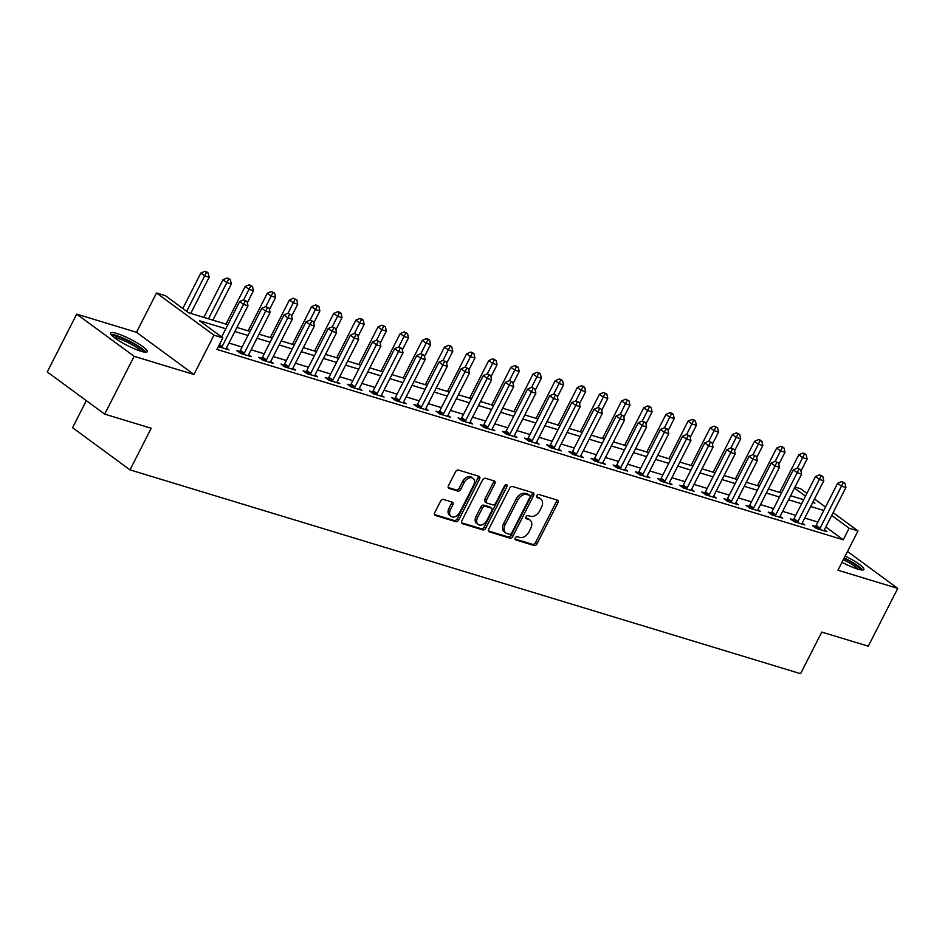 <?xml version="1.0" encoding="UTF-8"?>
<svg xmlns="http://www.w3.org/2000/svg" width="945" height="945" viewBox="0 0 945 945"><rect width="100%" height="100%" fill="white"/><g stroke="black" fill="none" stroke-linecap="round" stroke-linejoin="round"><path stroke-width="1.42" d="M515.273 537.918A1.807 1.228 126.3 0 0 515.686 539.879L534.161 545.501A2.587 1.76 126.3 0 0 537.055 543.753L557.869 502.905A2.587 1.76 126.3 0 0 557.668 500.295A2.587 1.76 126.3 0 0 557.29 500.106L538.815 494.483A1.807 1.228 126.3 0 0 537.197 497.661L539.583 498.393A8.269 5.646 126.3 0 1 540.788 498.984A8.269 5.646 126.3 0 1 541.45 507.347L539.713 510.749A8.269 5.646 126.3 0 1 530.452 516.324L528.054 515.592A1.807 1.228 126.3 0 0 526.436 518.77L528.834 519.502A8.269 5.646 126.3 0 1 530.027 520.093A8.269 5.646 126.3 0 1 530.7 528.456L528.964 531.858A8.269 5.646 126.3 0 1 519.691 537.433L517.305 536.701A1.807 1.228 126.3 0 0 515.273 537.918M141.006 351.257A20.542 3.508 27 0 0 147.207 351.682A20.542 3.508 27 0 0 137.202 342.94A20.542 3.508 27 0 0 116.79 333.467A20.542 3.508 27 0 0 110.6 333.03A20.542 3.508 27 0 0 120.594 341.771A20.542 3.508 27 0 0 141.006 351.257M842.007 562.275A20.542 3.508 27 0 0 857.658 569.067A20.542 3.508 27 0 0 863.86 569.492A20.542 3.508 27 0 0 845.173 556.062M443.453 499.444A2.587 1.76 126.3 0 0 440.559 501.193L434.712 512.651A2.587 1.76 126.3 0 0 434.924 515.261A2.587 1.76 126.3 0 0 435.302 515.45L455.821 521.687A2.587 1.76 126.3 0 0 458.715 519.951L479.528 479.091A2.587 1.76 126.3 0 0 479.328 476.481A2.587 1.76 126.3 0 0 478.95 476.292L458.431 470.055A2.587 1.76 126.3 0 0 455.537 471.791L448.473 485.647A2.587 1.76 126.3 0 0 448.686 488.258A2.587 1.76 126.3 0 0 449.064 488.435L457.841 491.105A2.587 1.76 126.3 0 0 460.735 489.368L464.231 482.505A6.91 4.713 126.3 0 1 472.984 478.347A6.91 4.713 126.3 0 1 473.539 485.328L459.837 512.225A6.91 4.713 126.3 0 1 451.084 516.383A6.91 4.713 126.3 0 1 450.529 509.402L452.82 504.913A2.587 1.76 126.3 0 0 452.608 502.303A2.587 1.76 126.3 0 0 452.23 502.114L443.453 499.444M104.694 414.123L47.25 371.928L76.71 314.13L134.143 356.312L104.694 414.123L151.2 428.262L129.997 469.878L800.58 673.691L821.784 632.075L868.29 646.203L897.75 588.392L837.955 570.225L857.989 530.913L849.13 528.22L843.235 539.784L216.937 349.437L222.831 337.873L213.972 335.18L156.527 292.985L165.387 295.679L188.669 312.783L227.887 324.702M134.143 356.312L193.938 374.492L213.972 335.18M488.801 529.094A2.587 1.76 126.3 0 0 489.014 531.704A2.587 1.76 126.3 0 0 489.38 531.881L509.898 538.118A2.587 1.76 126.3 0 0 512.804 536.382L533.618 495.523A2.587 1.76 126.3 0 0 533.405 492.912A2.587 1.76 126.3 0 0 533.027 492.735L512.509 486.498A2.587 1.76 126.3 0 0 509.615 488.234L488.801 529.094M482.86 529.909L462.341 523.672A2.587 1.76 126.3 0 1 461.963 523.483A2.587 1.76 126.3 0 1 461.762 520.872L482.576 480.013A2.587 1.76 126.3 0 1 485.47 478.276L494.247 480.946A2.587 1.76 126.3 0 1 494.625 481.135A2.587 1.76 126.3 0 1 494.837 483.745L486.391 500.307A2.587 1.76 126.3 0 0 486.604 502.917A2.587 1.76 126.3 0 0 486.97 503.106L492.806 504.878A2.587 1.76 126.3 0 0 495.7 503.142L504.488 485.884A1.807 1.228 126.3 0 1 506.922 486.628L485.754 528.16A2.587 1.76 126.3 0 1 482.86 529.909L481.312 528.763L461.479 522.739M897.75 588.392L847.5 551.49M843.235 539.784L825.812 526.991M817.874 522.053L804.774 518.073M795.725 515.32L782.637 511.339M773.589 508.587L760.489 504.606M751.44 501.854L738.34 497.873M729.292 495.121L716.192 491.14M707.143 488.4L694.043 484.419M684.995 481.666L671.907 477.686M662.858 474.933L649.758 470.953M640.71 468.2L627.61 464.219M618.562 461.467L605.461 457.486M596.413 454.746L583.313 450.765M574.265 448.013L561.165 444.032M552.116 441.28L539.028 437.299M529.98 434.546L516.88 430.566M507.831 427.813L494.731 423.832M485.683 421.092L472.583 417.111M463.534 414.359L450.434 410.378M441.386 407.626L428.298 403.645M419.249 400.893L406.149 396.912M397.101 394.159L384.001 390.179M374.952 387.438L361.852 383.446M352.804 380.705L339.704 376.724M330.656 373.972L317.555 369.991M308.507 367.239L295.419 363.258M286.37 360.506L273.27 356.525M264.222 353.773L251.122 349.792M242.074 347.051L228.973 343.07M815.37 526.471L812.487 525.597L816.374 528.444L827.005 531.681L824.406 529.767M793.221 519.738L790.339 518.864L794.225 521.711L804.856 524.947L802.258 523.034M771.085 513.005L768.202 512.131L772.077 514.978L782.708 518.214L780.109 516.301M748.936 506.272L746.054 505.398L749.928 508.256L760.56 511.481L757.961 509.568M726.788 499.551L723.905 498.665L727.792 501.523L738.411 504.748L735.812 502.846M704.639 492.817L701.757 491.943L705.643 494.79L716.275 498.027L713.676 496.113M682.491 486.084L679.609 485.21L683.495 488.057L694.126 491.294L691.527 489.38M660.354 479.351L657.472 478.477L661.346 481.324L671.978 484.561L669.379 482.647M638.206 472.618L635.323 471.744L639.198 474.603L649.829 477.827L647.23 475.914M616.057 465.897L613.175 465.011L617.05 467.869L627.681 471.094L625.082 469.192M593.909 459.164L591.027 458.29L594.913 461.136L605.544 464.361L602.934 462.459M571.76 452.431L568.878 451.556L572.764 454.403L583.396 457.64L580.797 455.726M549.612 445.697L546.73 444.823L550.616 447.67L561.247 450.907L558.649 448.993M527.475 438.964L524.593 438.09L528.468 440.949L539.099 444.174L536.5 442.26M505.327 432.243L502.445 431.357L506.319 434.216L516.95 437.44L514.352 435.539M483.178 425.51L480.296 424.636L484.183 427.483L494.814 430.707L492.203 428.806M461.03 418.777L458.148 417.903L462.034 420.749L472.665 423.986L470.067 422.072M438.882 412.044L435.999 411.169L439.886 414.016L450.517 417.253L447.918 415.339M416.745 405.31L413.863 404.436L417.737 407.283L428.368 410.52L425.77 408.606M394.597 398.577L391.714 397.703L395.589 400.562L406.22 403.787L403.621 401.873M372.448 391.856L369.566 390.982L373.452 393.829L384.072 397.054L381.473 395.152M350.3 385.123L347.417 384.249L351.304 387.096L361.935 390.332L359.324 388.419M328.151 378.39L325.269 377.516L329.155 380.362L339.787 383.599L337.188 381.685M306.003 371.657L303.121 370.783L307.007 373.629L317.638 376.866L315.039 374.952M283.866 364.924L280.984 364.049L284.858 366.908L295.49 370.133L292.891 368.219M261.718 358.202L258.835 357.316L262.71 360.175L273.341 363.4L270.742 361.498M239.569 351.469L236.687 350.595L240.573 353.442L251.205 356.678L248.594 354.765M226.457 348.032L229.056 349.945L218.354 346.661M86.338 400.645L72.552 427.695L129.997 469.878M193.938 374.492L136.505 332.297L76.71 314.13M136.505 332.297L156.527 292.985M795.017 487.041L800.545 488.719L806.9 493.396M225.82 328.754L199.537 320.768L222.831 337.873M823.768 510.489L810.668 506.508M801.62 503.756L788.52 499.775M779.471 497.023L766.371 493.042M757.335 490.301L744.235 486.309M735.186 483.568L722.086 479.587M713.038 476.835L699.938 472.854M690.889 470.102L677.789 466.121M668.741 463.369L655.641 459.388M646.593 456.636L633.504 452.655M624.456 449.914L611.356 445.934M602.308 443.181L589.207 439.201M580.159 436.448L567.059 432.467M558.011 429.715L544.911 425.734M535.862 422.982L522.762 419.001M513.726 416.261L500.626 412.28M491.577 409.528L478.477 405.547M469.429 402.794L456.329 398.814M447.28 396.061L434.18 392.08M425.132 389.328L412.032 385.347M402.983 382.607L389.895 378.626M380.847 375.874L367.747 371.893M358.698 369.141L345.598 365.16M336.55 362.407L323.45 358.427M314.401 355.674L301.301 351.694M292.253 348.953L279.153 344.96M270.116 342.22L257.016 338.239M247.968 335.487L234.868 331.506M849.13 528.22L831.706 515.427M814.507 498.984L825.517 507.063M833.112 512.651L857.989 530.913M812.735 502.457L814.968 503.13L813.09 501.76M805.483 496.172L794.485 488.081M236.935 327.454L250.035 331.435M259.072 334.187L272.172 338.168M281.22 340.909L294.32 344.89M303.369 347.642L316.469 351.623M325.517 354.375L338.617 358.356M347.665 361.108L360.766 365.089M369.814 367.841L382.902 371.822M391.951 374.574L405.051 378.555M414.099 381.296L427.199 385.276M436.247 388.029L449.347 392.01M458.396 394.762L471.496 398.743M480.544 401.495L493.644 405.476M502.681 408.228L515.781 412.209M524.829 414.949L537.929 418.93M546.978 421.683L560.078 425.663M569.126 428.416L582.226 432.397M591.275 435.149L604.375 439.13M613.423 441.882L626.511 445.863M635.56 448.603L648.66 452.584M657.708 455.336L670.808 459.317M679.857 462.07L692.957 466.05M702.005 468.803L715.105 472.783M724.153 475.536L737.242 479.517M746.29 482.257L759.39 486.238M768.439 488.99L781.539 492.971M790.587 495.723L803.687 499.704M530.027 520.093L528.479 518.959A8.269 5.646 126.3 0 0 527.275 518.356L528.834 519.502M525.798 517.907L527.275 518.356M540.788 498.984L539.229 497.85A8.269 5.646 126.3 0 0 538.036 497.247L539.583 498.393M536.547 496.798L538.036 497.247M515.037 539.016L532.614 544.355A2.587 1.76 126.3 0 0 535.508 542.619L556.321 501.76A2.587 1.76 126.3 0 0 556.605 499.893M488.518 530.96L508.351 536.984A2.587 1.76 126.3 0 0 511.245 535.248L532.059 494.389A2.587 1.76 126.3 0 0 532.342 492.522M509.615 534.362A1.807 1.228 126.3 0 0 511.635 533.145L529.909 497.283A1.807 1.228 126.3 0 0 529.495 495.322L526.979 494.554A8.269 5.646 126.3 0 0 517.718 500.129L505.221 524.64A8.269 5.646 126.3 0 0 505.894 533.004A8.269 5.646 126.3 0 0 507.087 533.594L509.615 534.362M528.409 494.53A1.807 1.228 126.3 0 0 527.948 494.188L529.495 495.322M505.894 533.004L504.335 531.858A8.269 5.646 126.3 0 1 503.673 523.506L516.159 498.995A8.269 5.646 126.3 0 1 525.432 493.42L527.948 494.188M486.604 502.917L485.045 501.783A2.587 1.76 126.3 0 1 484.844 499.173L493.278 482.6A2.587 1.76 126.3 0 0 493.562 480.733M481.312 528.763A2.587 1.76 126.3 0 0 484.206 527.026L505.362 485.494A1.807 1.228 126.3 0 0 505.599 484.773M477.627 517.506A6.91 4.713 126.3 0 0 478.194 524.487A6.91 4.713 126.3 0 0 486.935 520.329L491.766 510.855A2.587 1.76 126.3 0 0 491.554 508.245A2.587 1.76 126.3 0 0 491.176 508.056L485.352 506.284A2.587 1.76 126.3 0 0 482.458 508.032L477.627 517.506L476.079 516.36A6.91 4.713 126.3 0 0 476.634 523.353L478.194 524.487M490.29 507.406A2.587 1.76 126.3 0 0 490.006 507.099A2.587 1.76 126.3 0 0 489.628 506.922L491.176 508.056M476.079 516.36L480.91 506.886A2.587 1.76 126.3 0 1 483.805 505.15L489.628 506.922M451.084 516.383L449.536 515.249A6.91 4.713 126.3 0 1 448.981 508.256L451.261 503.779A2.587 1.76 126.3 0 0 451.545 501.913M472.984 478.347L471.425 477.201A6.91 4.713 126.3 0 0 462.684 481.359L464.231 482.505M448.19 487.514L456.293 489.971A2.587 1.76 126.3 0 0 459.187 488.222L462.684 481.359M434.428 514.517L454.261 520.541A2.587 1.76 126.3 0 0 457.167 518.805L477.981 477.946A2.587 1.76 126.3 0 0 478.264 476.079M800.97 471.059L807.124 458.986L802.695 457.64L798.808 454.781L779.649 492.404M804.384 454.179L806.156 454.722L804.608 453.576L802.837 453.045L804.384 454.179L797.367 468.094L800.675 469.771L797.356 468.082L793.327 469.83L771.888 511.918A2.634 1.795 126.3 0 1 771.321 512.745L770.411 513.749M806.156 454.722L807.124 458.986M798.808 454.781L802.837 453.045M819.256 529.318L819.492 529.058A2.634 1.795 126.3 0 0 820.059 528.231L841.499 486.143L845.929 487.49L824.489 529.578A2.634 1.795 126.3 0 0 824.182 530.476L824.123 530.795M814.696 527.215L815.618 526.2A2.634 1.795 126.3 0 0 816.185 525.385L837.624 483.297L841.499 486.143L843.2 482.694L844.972 483.226L841.652 481.548L843.2 482.694M841.652 481.548L837.624 483.297M845.929 487.49L844.972 483.226M778.822 464.326L784.976 452.253L780.546 450.907L776.66 448.06L757.5 485.671M782.247 447.446L784.019 447.989L782.46 446.843L780.688 446.312L782.247 447.446L775.219 461.361L778.538 463.038L775.207 461.361L771.179 463.097L749.739 505.185A2.634 1.795 126.3 0 1 749.172 506.012L748.263 507.028M784.019 447.989L784.976 452.253M776.66 448.06L780.688 446.312M756.673 457.593L762.828 445.52L758.398 444.174L754.523 441.327L735.352 478.938M760.099 440.713L761.871 441.256L760.312 440.122L758.54 439.579L760.099 440.713L753.07 454.628L756.39 456.305L753.059 454.628L749.042 456.376L727.591 498.452A2.634 1.795 126.3 0 1 727.024 499.279L726.114 500.295M761.871 441.256L762.828 445.52M754.523 441.327L758.54 439.579M734.537 450.859L740.679 438.787L736.249 437.44L732.375 434.594L713.203 472.205M737.95 433.991L739.722 434.523L736.403 432.845L737.95 433.991L730.934 447.895M739.722 434.523L740.679 438.787M732.375 434.594L736.403 432.845M797.107 522.585L797.344 522.325A2.634 1.795 126.3 0 0 797.911 521.498L819.362 479.41L823.792 480.757L802.34 522.845A2.634 1.795 126.3 0 0 802.033 523.743L801.974 524.073M792.548 520.482L793.469 519.478A2.634 1.795 126.3 0 0 794.036 518.651L815.476 476.563L819.362 479.41L821.051 475.961L822.823 476.493L819.504 474.815L821.051 475.961M819.504 474.815L815.476 476.563M823.792 480.757L822.823 476.493M774.959 515.864L775.195 515.592A2.634 1.795 126.3 0 0 775.774 514.765L797.214 472.689L801.643 474.036L780.204 516.112A2.634 1.795 126.3 0 0 779.885 517.021L779.826 517.34M798.903 469.228L797.214 472.689L793.327 469.83M801.643 474.036L800.675 469.771M752.811 509.131L753.059 508.859A2.634 1.795 126.3 0 0 753.626 508.044L775.065 465.956L779.495 467.303L758.055 509.379A2.634 1.795 126.3 0 0 757.736 510.288L757.677 510.607M776.766 462.495L775.065 465.956L771.179 463.097M779.495 467.303L778.538 463.038M712.388 444.138L718.543 432.066L714.113 430.719L710.227 427.861L691.067 465.472M715.802 427.258L717.574 427.79L714.255 426.112L715.802 427.258L708.785 441.161M717.574 427.79L718.543 432.066M710.227 427.861L714.255 426.112M730.674 502.397L730.91 502.138A2.634 1.795 126.3 0 0 731.477 501.311L752.917 459.223L757.347 460.569L735.907 502.657A2.634 1.795 126.3 0 0 735.588 503.555L735.541 503.874M754.618 455.762L752.917 459.223L749.042 456.376M757.347 460.569L756.39 456.305M844.015 558.33A17.778 3.036 -153 0 1 860.21 569.008A17.778 3.036 -153 0 1 860.517 569.788M858.131 569.197A16.467 2.811 27 0 0 843.318 559.688M862.49 570A20.412 3.485 27 0 0 844.216 557.928M112.325 335.912A17.778 3.036 -153 0 1 117.475 336.503A17.778 3.036 -153 0 1 134.45 344.299A17.778 3.036 -153 0 1 143.853 351.977M141.478 351.386A16.467 2.811 27 0 0 117.664 338.239A16.467 2.811 27 0 0 114.203 337.495M145.837 352.19A20.412 3.485 27 0 0 115.928 335.369A20.412 3.485 27 0 0 110.99 334.435M690.24 437.405L696.394 425.333L691.964 423.986L688.078 421.127L668.918 458.75M693.654 420.525L695.425 421.068L693.878 419.923L692.106 419.391L693.654 420.525L686.637 434.44M695.425 421.068L696.394 425.333M688.078 421.127L692.106 419.391M668.091 430.672L674.246 418.6L669.816 417.253L665.93 414.406L646.77 452.017M671.517 413.792L673.277 414.335L671.73 413.189L669.958 412.658L671.517 413.792L664.489 427.707M673.277 414.335L674.246 418.6M665.93 414.406L669.958 412.658M645.943 423.939L652.097 411.866L647.668 410.52L643.793 407.673L624.621 445.284M649.369 407.059L651.14 407.602L649.581 406.456L647.809 405.925L649.369 407.059L642.34 420.974M651.14 407.602L652.097 411.866M643.793 407.673L647.809 405.925M623.806 417.206L629.949 405.133L625.519 403.787L621.645 400.94L602.473 438.551M627.22 400.337L628.992 400.869L625.661 399.192L627.22 400.337L620.192 414.241M628.992 400.869L629.949 405.133M621.645 400.94L625.661 399.192M601.658 410.473L607.8 398.4L603.371 397.065L599.496 394.207L580.336 431.818M605.072 393.604L606.844 394.136L603.524 392.458L605.072 393.604L598.055 407.508L601.363 409.185L598.043 407.508L594.015 409.256L572.576 451.344A2.634 1.795 126.3 0 1 572.008 452.159L571.087 453.175M606.844 394.136L607.8 398.4M599.496 394.207L603.524 392.458M708.526 495.664L708.762 495.404A2.634 1.795 126.3 0 0 709.329 494.578L730.768 452.49L735.198 453.836L713.758 495.924A2.634 1.795 126.3 0 0 713.451 496.822L713.392 497.141M703.966 493.562L704.875 492.546A2.634 1.795 126.3 0 0 705.454 491.731L726.894 449.643L730.768 452.49L732.47 449.04L734.241 449.572L730.922 447.895L732.47 449.04M730.922 447.895L726.894 449.643M735.198 453.836L734.241 449.572M686.377 488.931L686.613 488.671A2.634 1.795 126.3 0 0 687.18 487.844L708.632 445.756L713.062 447.103L691.61 489.191A2.634 1.795 126.3 0 0 691.303 490.089L691.244 490.42M681.817 486.829L682.739 485.824A2.634 1.795 126.3 0 0 683.306 484.998L704.746 442.91L708.632 445.756L710.321 442.307L712.093 442.839L708.774 441.161L710.321 442.307M708.774 441.161L704.746 442.91M713.062 447.103L712.093 442.839M664.229 482.21L664.465 481.938A2.634 1.795 126.3 0 0 665.032 481.111L686.483 439.035L690.913 440.382L669.462 482.458A2.634 1.795 126.3 0 0 669.154 483.367L669.095 483.686M659.681 480.095L660.59 479.091A2.634 1.795 126.3 0 0 661.157 478.264L682.597 436.177L686.483 439.035L688.173 435.574L689.944 436.106L686.625 434.428L688.173 435.574M686.625 434.428L682.597 436.177M690.913 440.382L689.944 436.106M642.08 475.477L642.328 475.205A2.634 1.795 126.3 0 0 642.895 474.378L664.335 432.302L668.765 433.649L647.325 475.725A2.634 1.795 126.3 0 0 647.006 476.634L646.947 476.953M637.532 473.374L638.442 472.358A2.634 1.795 126.3 0 0 639.009 471.531L660.449 429.443L664.335 432.302L666.036 428.841L667.808 429.384L664.477 427.707L666.036 428.841M664.477 427.707L660.449 429.443M668.765 433.649L667.808 429.384M619.932 468.744L620.18 468.472A2.634 1.795 126.3 0 0 620.747 467.657L642.187 425.569L646.616 426.916L625.177 469.003A2.634 1.795 126.3 0 0 624.858 469.901L624.799 470.22M615.384 466.641L616.294 465.625A2.634 1.795 126.3 0 0 616.861 464.798L638.312 422.722L642.187 425.569L643.888 422.108L645.659 422.651L642.328 420.974L643.888 422.108M642.328 420.974L638.312 422.722M646.616 426.916L645.659 422.651M579.509 403.751L585.664 391.679L581.234 390.332L577.348 387.474L558.188 425.085M582.923 386.871L584.695 387.415L583.148 386.269L581.376 385.725L582.923 386.871L575.907 400.786L579.214 402.452L575.895 400.774L571.867 402.523L550.427 444.611A2.634 1.795 126.3 0 1 549.86 445.438L548.939 446.442M584.695 387.415L585.664 391.679M577.348 387.474L581.376 385.725M597.795 462.01L598.031 461.751A2.634 1.795 126.3 0 0 598.598 460.924L620.038 418.836L624.468 420.182L603.028 462.27A2.634 1.795 126.3 0 0 602.721 463.168L602.662 463.487M593.236 459.908L594.145 458.892A2.634 1.795 126.3 0 0 594.712 458.077L616.164 415.989L620.038 418.836L621.739 415.375L623.511 415.918L620.18 414.241L621.739 415.375M620.18 414.241L616.164 415.989M624.468 420.182L623.511 415.918M557.361 397.018L563.515 384.946L559.086 383.599L555.199 380.752L536.039 418.363M560.775 380.138L562.547 380.681L560.999 379.536L559.227 379.004L560.775 380.138L553.758 394.053L557.066 395.731L553.746 394.041L549.718 395.79L528.279 437.878A2.634 1.795 126.3 0 1 527.712 438.704L526.802 439.72M562.547 380.681L563.515 384.946M555.199 380.752L559.227 379.004M575.647 455.277L575.883 455.017A2.634 1.795 126.3 0 0 576.45 454.191L597.89 412.103L602.319 413.449L580.88 455.537A2.634 1.795 126.3 0 0 580.573 456.435L580.513 456.766M599.591 408.653L597.89 412.103L594.015 409.256M602.319 413.449L601.363 409.185M535.213 390.285L541.367 378.213L536.937 376.866L533.051 374.019L513.891 411.63M538.638 373.405L540.41 373.948L538.851 372.803L537.079 372.271L538.638 373.405L531.61 387.32L534.929 388.997L531.598 387.32L527.57 389.068L506.13 431.144A2.634 1.795 126.3 0 1 505.563 431.971L504.654 432.987M540.41 373.948L541.367 378.213M533.051 374.019L537.079 372.271M553.498 448.556L553.735 448.284A2.634 1.795 126.3 0 0 554.302 447.457L575.753 405.381L580.183 406.716L558.731 448.804A2.634 1.795 126.3 0 0 558.424 449.714L558.365 450.033M577.442 401.92L575.753 405.381L571.867 402.523M580.183 406.716L579.214 402.452M513.064 383.552L519.218 371.479L514.789 370.133L510.914 367.286L491.743 404.897M516.49 366.684L518.262 367.215L514.93 365.538L516.49 366.684L509.461 380.587L512.781 382.264L509.449 380.587L505.433 382.335L483.982 424.411A2.634 1.795 126.3 0 1 483.415 425.238L482.505 426.254M518.262 367.215L519.218 371.479M510.914 367.286L514.93 365.538M531.35 441.823L531.586 441.551A2.634 1.795 126.3 0 0 532.165 440.724L553.605 398.648L558.034 399.995L536.595 442.071A2.634 1.795 126.3 0 0 536.276 442.981L536.217 443.299M555.294 395.187L553.605 398.648L549.718 395.79M558.034 399.995L557.066 395.731M490.928 376.819L497.07 364.746L492.64 363.4L488.766 360.553L469.594 398.164M494.341 359.95L496.113 360.482L492.794 358.805L494.341 359.95L487.325 373.854L490.632 375.531L487.313 373.854L483.285 375.602L461.845 417.69A2.634 1.795 126.3 0 1 461.266 418.505L460.357 419.521M496.113 360.482L497.07 364.746M488.766 360.553L492.794 358.805M509.201 435.09L509.449 434.818A2.634 1.795 126.3 0 0 510.016 434.003L531.456 391.915L535.886 393.262L514.446 435.35A2.634 1.795 126.3 0 0 514.127 436.247L514.068 436.566M533.157 388.454L531.456 391.915L527.57 389.068M535.886 393.262L534.929 388.997M468.779 370.097L474.933 358.025L470.504 356.678L466.617 353.82L447.457 391.431M472.193 353.217L473.965 353.761L472.417 352.615L470.645 352.072L472.193 353.217L465.176 367.132L468.484 368.798L465.164 367.121L461.136 368.869L439.697 410.957A2.634 1.795 126.3 0 1 439.13 411.784L438.208 412.788M473.965 353.761L474.933 358.025M466.617 353.82L470.645 352.072M487.065 428.357L487.301 428.097A2.634 1.795 126.3 0 0 487.868 427.27L509.308 385.182L513.737 386.529L492.298 428.617A2.634 1.795 126.3 0 0 491.991 429.514L491.932 429.833M511.009 381.721L509.308 385.182L505.433 382.335M513.737 386.529L512.781 382.264M446.631 363.364L452.785 351.292L448.355 349.945L444.469 347.098L425.309 384.709M450.044 346.484L451.816 347.028L450.269 345.882L448.497 345.35L450.044 346.484L443.028 360.399L446.335 362.077L443.016 360.388L438.988 362.136L417.548 404.224A2.634 1.795 126.3 0 1 416.981 405.051L416.072 406.055M451.816 347.028L452.785 351.292M444.469 347.098L448.497 345.35M424.482 356.631L430.636 344.559L426.207 343.212L422.32 340.365L403.161 377.976M427.908 339.751L429.68 340.294L428.12 339.149L426.349 338.617L427.908 339.751L420.879 353.666L424.199 355.344L420.868 353.666L416.839 355.414L395.4 397.491A2.634 1.795 126.3 0 1 394.833 398.317L393.923 399.333M429.68 340.294L430.636 344.559M422.32 340.365L426.349 338.617M402.334 349.898L408.488 337.826L404.058 336.479L400.184 333.632L381.012 371.243M405.759 333.03L407.531 333.561L404.2 331.884L405.759 333.03L398.731 346.933L402.05 348.611L398.719 346.933L394.703 348.681L373.251 390.757A2.634 1.795 126.3 0 1 372.684 391.584L371.775 392.6M407.531 333.561L408.488 337.826M400.184 333.632L404.2 331.884M380.197 343.165L386.34 331.093L381.91 329.746L378.035 326.899L358.864 364.51M383.611 326.297L385.383 326.828L382.052 325.151L383.611 326.297L376.582 340.2L379.902 341.877L376.571 340.2L372.554 341.948L351.103 384.036A2.634 1.795 126.3 0 1 350.536 384.851L349.626 385.867M385.383 326.828L386.34 331.093M378.035 326.899L382.052 325.151M358.049 336.444L364.191 324.371L359.761 323.025L355.887 320.166L336.727 357.777M361.462 319.564L363.234 320.107L361.687 318.961L359.915 318.418L361.462 319.564L354.446 333.467L357.753 335.144L354.434 333.467L350.406 335.215L328.966 377.303A2.634 1.795 126.3 0 1 328.399 378.13L327.478 379.134M363.234 320.107L364.191 324.371M355.887 320.166L359.915 318.418M335.9 329.71L342.055 317.638L337.625 316.291L333.739 313.433L314.579 351.056M339.314 312.83L341.086 313.374L339.538 312.228L337.767 311.696L339.314 312.83L332.297 326.746L335.605 328.423L332.286 326.734L328.258 328.482L306.818 370.57A2.634 1.795 126.3 0 1 306.251 371.397L305.329 372.401M341.086 313.374L342.055 317.638M333.739 313.433L337.767 311.696M313.752 322.977L319.906 310.905L315.476 309.558L311.59 306.712L292.43 344.323M317.166 306.097L318.938 306.641L317.39 305.495L315.618 304.963L317.166 306.097L310.149 320.012L313.457 321.69L310.137 320.012L306.109 321.749L284.669 363.837A2.634 1.795 126.3 0 1 284.102 364.664L283.193 365.68M318.938 306.641L319.906 310.905M311.59 306.712L315.618 304.963M291.603 316.244L297.758 304.172L293.328 302.825L289.442 299.978L270.282 337.589M295.029 299.364L296.801 299.908L293.47 298.23L295.029 299.364L288.001 313.279L291.32 314.957L287.989 313.279L283.961 315.028L262.521 357.104A2.634 1.795 126.3 0 1 261.954 357.931L261.044 358.946M296.801 299.908L297.758 304.172M289.442 299.978L293.47 298.23M269.455 309.511L275.609 297.439L271.18 296.092L267.305 293.245L248.133 330.856M272.881 292.643L274.652 293.174L271.321 291.497L272.881 292.643L265.852 306.546L269.171 308.224L265.84 306.546L261.824 308.294L240.373 350.382A2.634 1.795 126.3 0 1 239.806 351.197L238.896 352.213M274.652 293.174L275.609 297.439M267.305 293.245L271.321 291.497M247.318 302.79L253.461 290.717L249.031 289.371L245.157 286.512L225.985 324.123M250.732 285.91L252.504 286.441L249.185 284.764L250.732 285.91L243.715 299.813L247.023 301.49L243.704 299.813L239.676 301.561L221.626 336.987M252.504 286.441L253.461 290.717M245.157 286.512L249.185 284.764M212.897 320.142L231.324 283.984L226.894 282.638L223.008 279.779L203.848 317.402M228.584 279.177L230.356 279.72L228.808 278.574L227.036 278.043L228.584 279.177L208.467 318.796M230.356 279.72L231.324 283.984M223.008 279.779L227.036 278.043M190.748 313.421L209.176 277.251L204.746 275.905L200.86 273.058L182.81 308.483M206.435 272.443L208.207 272.987L206.66 271.841L204.888 271.31L206.435 272.443L186.697 311.33M208.207 272.987L209.176 277.251M200.86 273.058L204.888 271.31M464.916 421.624L465.153 421.364A2.634 1.795 126.3 0 0 465.72 420.537L487.159 378.449L491.589 379.795L470.149 421.883A2.634 1.795 126.3 0 0 469.842 422.781L469.783 423.1M488.86 375L487.159 378.449L483.285 375.602M491.589 379.795L490.632 375.531M442.768 414.89L443.004 414.631A2.634 1.795 126.3 0 0 443.571 413.804L465.023 371.716L469.452 373.062L448.001 415.15A2.634 1.795 126.3 0 0 447.694 416.06L447.635 416.379M466.712 368.266L465.023 371.716L461.136 368.869M469.452 373.062L468.484 368.798M420.619 408.169L420.856 407.897A2.634 1.795 126.3 0 0 421.423 407.071L442.874 364.994L447.304 366.341L425.852 408.417A2.634 1.795 126.3 0 0 425.545 409.327L425.486 409.646M444.563 361.533L442.874 364.994L438.988 362.136M447.304 366.341L446.335 362.077M398.471 401.436L398.719 401.164A2.634 1.795 126.3 0 0 399.286 400.349L420.726 358.261L425.155 359.608L403.716 401.696A2.634 1.795 126.3 0 0 403.397 402.594L403.338 402.913M422.427 354.8L420.726 358.261L416.839 355.414M425.155 359.608L424.199 355.344M376.323 394.703L376.571 394.443A2.634 1.795 126.3 0 0 377.138 393.616L398.577 351.528L403.007 352.875L381.567 394.963A2.634 1.795 126.3 0 0 381.248 395.861L381.189 396.179M400.278 348.067L398.577 351.528L394.703 348.681M403.007 352.875L402.05 348.611M354.186 387.97L354.422 387.71A2.634 1.795 126.3 0 0 354.989 386.883L376.429 344.795L380.859 346.142L359.419 388.23A2.634 1.795 126.3 0 0 359.112 389.127L359.053 389.446M378.13 341.346L376.429 344.795L372.554 341.948M380.859 346.142L379.902 341.877M332.038 381.237L332.274 380.977A2.634 1.795 126.3 0 0 332.841 380.15L354.292 338.062L358.71 339.409L337.27 381.496A2.634 1.795 126.3 0 0 336.963 382.394L336.904 382.725M355.981 334.613L354.292 338.062L350.406 335.215M358.71 339.409L357.753 335.144M309.889 374.515L310.125 374.244A2.634 1.795 126.3 0 0 310.692 373.417L332.144 331.341L336.574 332.687L315.122 374.763A2.634 1.795 126.3 0 0 314.815 375.673L314.756 375.992M333.833 327.88L332.144 331.341L328.258 328.482M336.574 332.687L335.605 328.423M287.741 367.782L287.989 367.51A2.634 1.795 126.3 0 0 288.556 366.695L309.995 324.608L314.425 325.954L292.985 368.03A2.634 1.795 126.3 0 0 292.666 368.94L292.607 369.259M311.685 321.146L309.995 324.608L306.109 321.749M314.425 325.954L313.457 321.69M265.592 361.049L265.84 360.777A2.634 1.795 126.3 0 0 266.407 359.962L287.847 317.874L292.277 319.221L270.837 361.309A2.634 1.795 126.3 0 0 270.518 362.207L270.459 362.526M289.548 314.413L287.847 317.874L283.961 315.028M292.277 319.221L291.32 314.957M243.456 354.316L243.692 354.056A2.634 1.795 126.3 0 0 244.259 353.229L265.699 311.141L270.128 312.488L248.689 354.576A2.634 1.795 126.3 0 0 248.381 355.474L248.322 355.792M267.4 307.692L265.699 311.141L261.824 308.294M270.128 312.488L269.171 308.224M221.307 347.583L221.543 347.323A2.634 1.795 126.3 0 0 222.11 346.496L243.55 304.408L247.98 305.755L226.54 347.843A2.634 1.795 126.3 0 0 226.233 348.74L226.174 349.071M245.251 300.959L243.55 304.408L239.676 301.561M247.98 305.755L247.023 301.49M556.321 501.76L557.869 502.905M535.508 542.619L537.055 543.753M532.614 544.355L534.161 545.501M532.059 494.389L533.618 495.523M511.245 535.248L512.804 536.382M508.351 536.984L509.898 538.118M488.719 531.397L489.38 531.881M525.432 493.42L526.979 494.554M516.159 498.995L517.718 500.129M503.673 523.506L505.221 524.64M461.68 523.176L462.341 523.672M493.278 482.6L494.837 483.745M484.844 499.173L486.391 500.307M505.362 485.494L506.922 486.628M484.206 527.026L485.754 528.16M483.805 505.15L485.352 506.284M480.91 506.886L482.458 508.032M451.261 503.779L452.82 504.913M448.981 508.256L450.529 509.402M459.187 488.222L460.735 489.368M456.293 489.971L457.841 491.105M448.391 487.951L449.064 488.435M477.981 477.946L479.528 479.091M457.167 518.805L458.715 519.951M454.261 520.541L455.821 521.687M434.629 514.966L435.302 515.45M819.492 529.058L815.618 526.2M820.059 528.231L816.185 525.385M797.344 522.325L793.469 519.478M797.911 521.498L794.036 518.651M775.195 515.592L771.321 512.745M775.774 514.765L771.888 511.918M753.059 508.859L749.172 506.012M753.626 508.044L749.739 505.185M730.91 502.138L727.024 499.279M731.477 501.311L727.591 498.452M708.762 495.404L704.875 492.546M709.329 494.578L705.454 491.731M686.613 488.671L682.739 485.824M687.18 487.844L683.306 484.998M664.465 481.938L660.59 479.091M665.032 481.111L661.157 478.264M642.328 475.205L638.442 472.358M642.895 474.378L639.009 471.531M620.18 468.472L616.294 465.625M620.747 467.657L616.861 464.798M598.031 461.751L594.145 458.892M598.598 460.924L594.712 458.077M575.883 455.017L572.008 452.159M576.45 454.191L572.576 451.344M553.735 448.284L549.86 445.438M554.302 447.457L550.427 444.611M531.586 441.551L527.712 438.704M532.165 440.724L528.279 437.878M509.449 434.818L505.563 431.971M510.016 434.003L506.13 431.144M487.301 428.097L483.415 425.238M487.868 427.27L483.982 424.411M465.153 421.364L461.266 418.505M465.72 420.537L461.845 417.69M443.004 414.631L439.13 411.784M443.571 413.804L439.697 410.957M420.856 407.897L416.981 405.051M421.423 407.071L417.548 404.224M398.719 401.164L394.833 398.317M399.286 400.349L395.4 397.491M376.571 394.443L372.684 391.584M377.138 393.616L373.251 390.757M354.422 387.71L350.536 384.851M354.989 386.883L351.103 384.036M332.274 380.977L328.399 378.13M332.841 380.15L328.966 377.303M310.125 374.244L306.251 371.397M310.692 373.417L306.818 370.57M287.989 367.51L284.102 364.664M288.556 366.695L284.669 363.837M265.84 360.777L261.954 357.931M266.407 359.962L262.521 357.104M243.692 354.056L239.806 351.197M244.259 353.229L240.373 350.382M221.543 347.323L218.98 345.433M222.11 346.496L219.441 344.535M528.208 494.318L529.767 495.452M490.006 507.099L491.554 508.245"/></g></svg>
